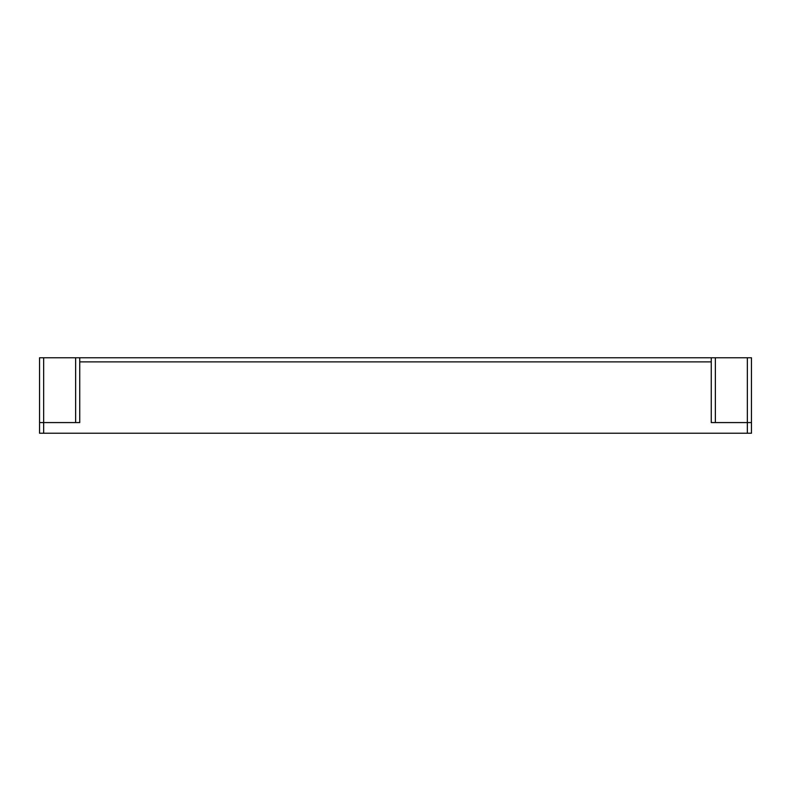 <?xml version="1.0" encoding="UTF-8"?>
<svg xmlns="http://www.w3.org/2000/svg" width="791" height="791" viewBox="0 0 791 791"><rect width="100%" height="100%" fill="white"/><g stroke="black" fill="none" stroke-linecap="round" stroke-linejoin="round"><path stroke-width="1.19" d="M39.55 357.769L39.55 422.572L39.55 357.769L715.361 357.769L715.361 422.572M39.55 433.231L39.55 422.572L43.653 422.572L43.653 433.231L39.55 433.231M43.653 433.231L747.347 433.231L747.347 422.572L711.257 422.572L711.257 361.873L79.743 361.873L79.743 422.572L43.653 422.572L43.653 357.769M711.257 361.873L711.257 357.769M79.743 361.873L79.743 357.769M747.347 433.231L751.45 433.231L751.45 357.769L715.361 357.769M747.347 357.769L747.347 422.572L751.45 422.572M75.639 422.572L75.639 357.769"/></g></svg>
